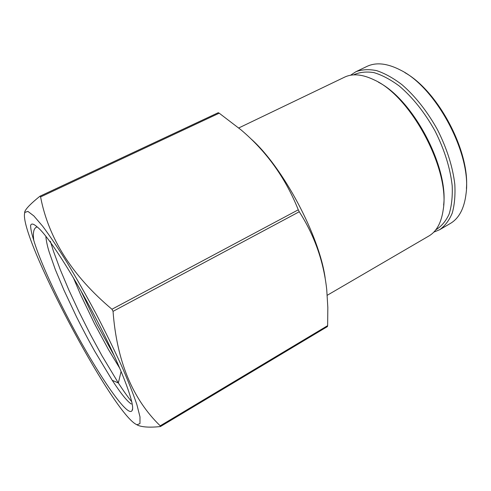 <?xml version="1.0" encoding="UTF-8"?>
<svg xmlns="http://www.w3.org/2000/svg" width="491" height="491" viewBox="0 0 491 491"><rect width="100%" height="100%" fill="white"/><g stroke="black" fill="none" stroke-linecap="round" stroke-linejoin="round"><path stroke-width="0.74" d="M327.245 295.275L428.846 236.018C436.567 231.506 441.354 222.736 443.213 209.7C450.284 170.168 411.108 96.328 374.406 80.021C362.573 74.251 352.624 73.3 344.559 77.167L238.749 127.967M443.637 205.121C448.535 166.75 412.956 99.691 378.438 82.236M325.146 277.918C319.328 235.508 283 167.284 251.232 139.076M136.332 424.482L138.247 425.458C142.912 427.213 150.271 427.587 160.324 426.575L160.219 425.82C132.441 398.95 116.723 360.793 113.047 311.343L111.954 309.244C72.337 275.954 48.541 238.516 40.581 196.928L219.207 113.188L218.28 112.697L40.078 196.173M219.207 113.188L240.983 129.833C266.515 151.418 285.615 178.08 298.276 209.81L111.954 309.244M113.047 311.343L299.264 211.75L298.276 209.81M299.264 211.75C314.535 235.625 323.692 261.586 326.736 289.629L327.835 307.562L327.638 325.65L160.219 425.82M327.399 326.54L327.638 325.65M24.894 212.376L27.938 211.418L33.879 215.948L42.643 226.185C49.794 235.79 57.944 247.924 67.101 262.599C76.614 278.434 86.207 295.373 95.886 313.411C105.295 331.535 113.777 348.837 121.32 365.316C128.077 380.777 133.27 393.911 136.903 404.707L139.996 416.908L139.972 423.555L137.075 424.758L135.909 424.23C111.058 410.574 18.707 235.447 24.691 212.947L24.894 212.376M24.691 212.947L24.961 211.222C26.526 207.981 31.516 202.992 39.924 196.24L40.581 196.928M45.847 236.275C46.215 240.811 47.332 246.083 49.198 252.086L55.262 269.424L63.965 290.187L76.498 316.812C82.715 329.216 88.828 340.748 94.837 351.415L112.255 380.329C120.989 393.684 127.353 401.583 131.361 404.038M95.285 317.168C120.356 364.887 135.847 405.762 132.091 410.531C127.764 418.964 95.395 370.588 69.225 320.328C53.102 289.622 39.096 258.407 33.756 240.32C31.633 233.593 30.583 228.622 30.62 225.394C31.369 223.172 33.591 223.718 37.291 227.038C46.952 234.317 72.312 273.07 95.285 317.168M119.816 368.385L108.437 349.5L94.413 323.52L80.579 294.631L73.423 277.869M81.003 290.942L96.469 323.44L114.127 355.527M24.759 211.731L24.599 213.333M37.169 226.922C33.867 227.707 32.731 232.175 33.756 240.326M50.321 241.191L53.501 251.324L60.215 269.522L68.893 290.095L79.02 311.84L90.559 334.782L101.987 355.766L118.349 382.98C123.486 390.922 127.924 397.139 131.674 401.644M404.971 72.699C437.99 90.995 469.777 150.897 466.413 188.495M350.537 75.246L355.858 71.741L366.93 66.426C376.137 62.032 387.405 63.296 400.754 70.225C436.272 87.588 471.63 154.229 466.094 193.374C464.351 208.313 459.079 218.354 450.278 223.509L439.672 229.702L433.78 232.145M355.858 71.741C361.935 69.452 368.858 69.084 376.628 70.63C384.766 73.343 393.205 78.026 401.951 84.667C415.349 96.285 427.182 111.285 437.45 129.667C446.914 148.472 452.702 166.676 454.807 184.285C455.403 195.252 454.549 204.87 452.236 213.125C449.161 220.428 444.969 225.952 439.672 229.702M353.551 74.884C359.418 72.165 366.2 71.404 373.89 72.607C381.973 75.019 390.419 79.468 399.214 85.968C412.722 97.427 424.66 112.427 435.02 130.95C444.551 149.921 450.278 168.217 452.199 185.825C452.641 196.75 451.597 206.238 449.056 214.285C445.748 221.331 441.317 226.517 435.769 229.849M121.099 371.429L118.349 382.98L112.255 380.329M137.075 424.758L138.247 425.458M132.484 409.046L132.091 410.531M327.466 326.552L160.477 426.526M218.28 112.691L40.004 196.191"/></g></svg>
